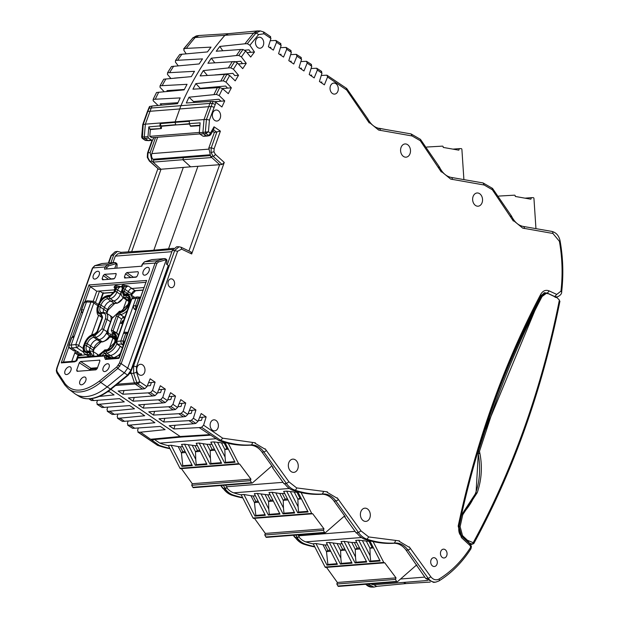 <?xml version="1.0" encoding="UTF-8"?>
<svg xmlns="http://www.w3.org/2000/svg" width="618" height="618" viewBox="0 0 618 618"><rect width="100%" height="100%" fill="white"/><g stroke="black" fill="none" stroke-linecap="round" stroke-linejoin="round"><path stroke-width="0.93" d="M559.329 301.576L559.375 300.054L557.266 297.922L548.637 293.813L546.312 293.365L542.071 296.524C523.863 331.341 507.88 368.05 494.13 406.667L479.475 451.364C482.565 465.447 481.824 479.213 477.25 492.662L462.758 514.755L460.116 526.667L462.527 535.628L467.455 540.271L473.187 542.697L473.187 543.886M546.312 293.365L545.2 293.45L540.951 296.609C520.325 336.802 504.303 373.519 492.878 406.76L478.255 451.464L479.475 451.364M559.375 300.054A769.564 574.585 -94.5 0 1 473.187 542.697L472.121 544.342L470.522 544.466M468.784 542.851L472.036 544.018M478.402 451.634L476.061 492.755L461.623 514.848L458.996 526.752L461.437 535.713L462.527 535.628M467.455 540.271L469.209 542.82M462.758 514.755L461.453 514.879M468.707 542.782L460.433 534.91M225.493 485.145L226.636 486.745A19.722 14.724 85.5 0 0 227.069 487.339L225.585 488.645A22.117 16.508 -94.5 0 1 225.361 488.336L222.634 488.197L220.719 485.524M283.013 482.334L226.636 486.745M298.054 534.894L298.687 535.783A19.722 14.724 85.5 0 0 299.12 536.378L297.629 537.675A22.117 16.508 -94.5 0 1 297.412 537.374L294.678 537.227L293.28 535.273M355.064 531.364L298.687 535.783M180.726 247.177L179.104 246.783L181.113 247.262L181.622 249.139L177.636 251.248L136.508 366.744L136.516 372.33L139.745 381.739L146.953 386.644L150.151 378.803L155.103 382.171L152.561 390.46L157.165 393.589L160.356 385.748L165.315 389.116L162.766 397.405L167.37 400.541L170.568 392.693L175.52 396.061L172.97 404.35L177.575 407.486L180.773 399.637L185.724 403.013L183.175 411.294L187.787 414.431L190.977 406.582L195.937 409.958L192.175 410.29L191.209 413.419L188.104 413.658M185.724 403.013L181.97 403.338L181.004 406.474L177.891 406.706M175.52 396.061L171.758 396.393L170.8 399.522L167.687 399.761M165.315 389.116L161.553 389.448L160.587 392.577L157.482 392.816M148.544 382.751L151.348 382.503L150.383 385.632L147.269 385.871M195.937 409.958L193.388 418.247L197.992 421.376L201.19 413.535L206.142 416.903L203.592 425.192L222.704 438.193L255.358 442.828L255.049 443.222L264.89 449.093L265.13 448.776L288.969 481.87L296.64 487.911L327.409 491.858L327.1 492.26L336.941 498.123L337.181 497.807L361.012 530.901L368.714 536.949L399.46 540.897L399.151 541.291L408.985 547.154L409.232 546.845L430.707 576.648C433.241 579.815 436.069 580.596 439.182 578.981C451.372 571.488 461.831 560.99 470.545 547.478L470.36 545.848L461.376 537.544L458.177 526.127C466.984 484.458 478.309 444.18 492.152 405.292C506.003 366.404 522.187 329.433 540.704 294.377C542.882 290.715 545.717 289.564 549.193 290.916L556.733 294.431L560.959 291.14C562.851 274.546 562.334 257.945 559.414 241.321L552.909 233.465L522.72 228.119L513.38 220.495L513.349 221.043L492.345 189.757L484.18 185.014L450.676 179.089L441.329 171.456L441.306 172.005L420.271 140.695L412.129 135.975L378.625 130.058L369.286 122.426L369.255 122.974L346.683 90.012L327.571 77.011L324.38 84.851L319.421 81.483L321.97 73.194L317.366 70.066L314.168 77.907L309.216 74.539L311.766 66.25L307.161 63.113L303.963 70.962L299.012 67.594L301.561 59.305L296.957 56.168L293.759 64.017L288.807 60.641L291.348 52.36L286.744 49.224L283.546 57.072L278.594 53.696L281.144 45.408L276.54 42.279L273.341 50.12L268.39 46.752L270.939 38.463L264.056 33.781L258.625 34.562L249.881 45.253L254.469 52.028L250.699 57.057L245.624 50.931L241.399 56.902L238.787 55.45L236.385 55.543L211.31 58.2L214.763 62.789M199.9 125.678L190.692 126.273L189.255 123.631L189.456 121.329L174.948 122.372L180.835 105.902A300.348 224.249 -94.5 0 1 224.535 35.705L228.39 33.666M206.142 416.903L202.38 417.235L201.422 420.364L198.308 420.603M320.379 82.132L321.885 82.047L321.53 82.92M310.166 75.187L311.681 75.102L311.325 75.975M299.962 68.235L301.476 68.158L301.12 69.023M289.757 61.29L291.263 61.213L290.916 62.078M279.552 54.345L281.059 54.268L280.703 55.133M269.34 47.401L270.854 47.316L270.499 48.189M244.813 50.189L249.031 49.834L250.707 52.306L246.999 52.584M235.558 61.723L240.711 61.282L242.48 63.631L246.25 63.345L241.399 56.902M214.925 74.932L232.901 73.357L234.77 75.581L238.533 75.288L233.426 69.201L230.761 67.833L228.351 67.934L203.307 70.606L207.362 75.442M225.632 86.033L227.586 88.119L231.348 87.818L226.01 82.109L223.291 80.834L195.86 83.623L200.224 88.297L225.632 86.033M218.926 99.259L220.958 101.205L224.72 100.896L219.166 95.574L216.385 94.4L188.992 97.211L193.534 101.561L218.926 99.259M183.361 77.327L174.384 78.123M167.076 90.622L167.764 91.356M184.357 89.456L166.968 90.622L167.663 91.364M160.379 103.847L161.723 105.13M177.969 102.696L160.263 103.855L161.607 105.145M149.757 129.177L161.36 128.567L150.352 129.579L148.814 126.868L159.931 125.925L160.124 123.631L161.074 125.933L175.891 124.681L174.948 122.372L160.124 123.631M161.36 128.567L161.561 126.265L161.074 125.933M160.873 128.235L159.931 125.925M425.779 578.541L428.15 578.239A11.981 8.946 85.5 0 0 435.953 582.063L433.697 582.419L425.779 578.541L406.134 550.213A21.306 15.906 85.5 0 0 392.693 543.353A133.519 99.691 -94.5 0 1 365.292 539.46A22.07 16.477 -94.5 0 1 356.91 533.017L356.292 533.087A22.117 16.508 -94.5 0 1 356.076 532.778L358.448 532.484L361.012 530.901M323.538 491.743L322.326 494.06L320.642 494.323A21.306 15.906 85.5 0 1 334.091 501.183L345.192 516.671L344.581 516.748L344.991 516.385M320.642 494.323A133.519 99.691 -94.5 0 1 293.21 490.422A22.07 16.477 -94.5 0 1 284.859 483.987L284.025 483.747L286.397 483.454L288.969 481.87M222.704 438.193L220.78 440.371A133.349 99.568 85.5 0 0 251.078 444.952L249.402 445.223A21.306 15.906 85.5 0 1 262.04 452.144L273.141 467.641L272.53 467.718L272.94 467.355M249.402 445.223A133.488 99.668 -94.5 0 1 219.058 440.626L199.189 427.602L201.561 427.293L203.592 425.192M146.953 386.644L144.813 388.676L142.519 389.031L118.146 391.009L122.874 394.222L124.009 390.53M122.897 322.828L122.14 322.503M195.86 83.623A300.41 224.295 85.5 0 0 192.947 89.185L219.769 87.547L222.557 88.698L228.289 93.658L231.348 87.818M203.307 70.606A300.41 224.295 85.5 0 0 200.155 75.921L226.953 74.26L229.695 75.504L235.219 80.873L238.533 75.288M211.31 58.2A300.41 224.295 85.5 0 0 207.934 63.26L234.709 61.561L237.389 62.905L242.704 68.66L246.25 63.345M228.312 33.673L198.981 35.504L195.164 37.528L256.122 32.97L260.371 30.939L257.536 30.923L253.82 32.939A300.734 224.543 85.5 0 0 244.944 43.793L219.83 46.443A300.41 224.295 85.5 0 0 216.246 51.224L240.649 49.51L242.998 49.494L245.624 50.931M406.134 550.213L407.895 549.989A21.437 16.006 85.5 0 0 394.377 543.091L392.693 543.353M416.617 565.764L417.026 565.408M344.581 516.748L356.076 532.778M272.53 467.718L284.025 483.747M201.561 427.293L220.78 440.371L219.058 440.626M337.922 91.155A5.531 4.125 -94.5 0 1 334.523 94.114A5.531 4.125 -94.5 0 1 330.058 88.922A5.531 4.125 -94.5 0 1 333.658 83.098A5.531 4.125 -94.5 0 1 337.513 85.554A5.531 4.125 -94.5 0 1 337.922 91.155M263.361 45.276A5.531 4.125 -94.5 0 1 259.954 48.235A5.531 4.125 -94.5 0 1 255.489 43.044A5.531 4.125 -94.5 0 1 259.096 37.219A5.531 4.125 -94.5 0 1 262.951 39.676A5.531 4.125 -94.5 0 1 263.361 45.276M220.24 118.084A5.531 4.125 -94.5 0 1 216.841 121.051A5.531 4.125 -94.5 0 1 212.368 115.852A5.531 4.125 -94.5 0 1 215.976 110.027A5.531 4.125 -94.5 0 1 219.83 112.484A5.531 4.125 -94.5 0 1 220.24 118.084M174.307 285.3A4.426 3.299 -94.5 0 1 171.588 287.671A4.426 3.299 -94.5 0 1 168.011 283.515A4.426 3.299 -94.5 0 1 170.9 278.857A4.426 3.299 -94.5 0 1 173.982 280.819A4.426 3.299 -94.5 0 1 174.307 285.3M144.62 372.345A5.531 4.125 -94.5 0 1 141.213 375.311A5.531 4.125 -94.5 0 1 136.748 370.12A5.531 4.125 -94.5 0 1 140.356 364.288A5.531 4.125 -94.5 0 1 144.21 366.752A5.531 4.125 -94.5 0 1 144.62 372.345M218.015 427.903A5.531 4.125 -94.5 0 1 214.608 430.862A5.531 4.125 -94.5 0 1 210.143 425.671A5.531 4.125 -94.5 0 1 213.751 419.846A5.531 4.125 -94.5 0 1 217.606 422.303A5.531 4.125 -94.5 0 1 218.015 427.903M224.72 100.896L221.916 106.968L215.999 102.426L209.44 120.039L208.436 131.75L205.346 132.136L206.435 119.444L209.44 120.039M152.059 140.317L147.532 153.032L148.042 152.762L147.756 157.389L149.88 161.236A2.209 1.151 132.2 0 1 149.355 161.059L158.888 169.417L190.63 166.821L182.804 159.714L211.765 157.536L210.645 156.516L208.807 148.042L214.361 132.437L220.402 131.14L214.145 148.722L211.256 147.81L211.016 152.43L213.094 156.284A2.209 1.151 -47.8 0 0 215.365 154.369L224.264 162.449L191.68 253.967L181.622 249.139M446.76 555.613A4.426 3.299 -94.5 0 1 444.041 557.984A4.426 3.299 -94.5 0 1 440.464 553.828A4.426 3.299 -94.5 0 1 443.353 549.17A4.426 3.299 -94.5 0 1 446.435 551.132A4.426 3.299 -94.5 0 1 446.76 555.613M437.011 564.141A4.426 3.299 -94.5 0 1 434.292 566.513A4.426 3.299 -94.5 0 1 430.715 562.357A4.426 3.299 -94.5 0 1 433.597 557.699A4.426 3.299 -94.5 0 1 436.687 559.669A4.426 3.299 -94.5 0 1 437.011 564.141M369.858 517.853A6.636 4.952 -94.5 0 1 365.771 521.407A6.636 4.952 -94.5 0 1 360.418 515.173A6.636 4.952 -94.5 0 1 364.736 508.181A6.636 4.952 -94.5 0 1 369.363 511.132A6.636 4.952 -94.5 0 1 369.858 517.853M482.094 202.658A6.636 4.952 -94.5 0 1 478.008 206.211A6.636 4.952 -94.5 0 1 472.654 199.977A6.636 4.952 -94.5 0 1 476.972 192.986A6.636 4.952 -94.5 0 1 481.6 195.937A6.636 4.952 -94.5 0 1 482.094 202.658M297.806 468.815A6.636 4.952 -94.5 0 1 293.728 472.376A6.636 4.952 -94.5 0 1 288.367 466.142A6.636 4.952 -94.5 0 1 292.693 459.151A6.636 4.952 -94.5 0 1 297.312 462.102A6.636 4.952 -94.5 0 1 297.806 468.815M410.043 153.619A6.636 4.952 -94.5 0 1 405.964 157.181A6.636 4.952 -94.5 0 1 400.603 150.946A6.636 4.952 -94.5 0 1 404.929 143.955A6.636 4.952 -94.5 0 1 409.549 146.906A6.636 4.952 -94.5 0 1 410.043 153.619M151.348 382.503L155.103 382.171M181.955 436.988L180.178 436.501L110.869 389.332M122.874 394.222L148.158 392.87L152.723 395.983L128.351 397.953L133.079 401.167L158.362 399.823L162.928 402.928L138.563 404.898L143.283 408.119L168.575 406.768L173.14 409.873L148.768 411.843L153.496 415.064L178.78 413.712L183.345 416.818L158.973 418.795L163.7 422.009L188.984 420.657L193.55 423.763L169.185 425.74L173.905 428.954L199.189 427.602M130.8 371.92L134.485 382.998L135.288 384.11L142.519 389.031M122.696 310.707L126.52 299.962M108.953 349.286L112.924 338.139M220.958 101.205L214.701 101.723M194.577 102.464L193.534 101.561M158.1 105.469L153.171 100.742L153.171 99.351L180.193 97.899A300.41 224.295 -94.5 0 0 177.52 103.677L152.128 106.018A300.734 224.543 85.5 0 0 151.248 108.011L209.904 103.415L204.025 119.56L206.435 119.444L212.298 103.33L209.904 103.415A300.734 224.543 85.5 0 1 210.792 101.422L186.319 102.99A300.41 224.295 -94.5 0 1 188.992 97.211M217.397 87.578A300.734 224.543 85.5 0 0 213.975 94.523M224.597 74.284A300.734 224.543 85.5 0 0 220.881 80.943M232.353 61.584A300.734 224.543 85.5 0 0 228.351 67.934M240.649 49.51A300.734 224.543 85.5 0 0 236.385 55.543M200.587 88.683L200.224 88.297M222.341 88.521L227.579 88.111L222.364 88.536M209.85 155.636L153.859 160L153.04 159.251A4.419 3.299 -94.5 0 1 151.812 153.604L157.636 137.25M131.657 251.68L160.997 169.293L153.102 162.132L182.804 159.714L183.438 157.922M190.63 166.821L219.653 164.697L211.765 157.536M224.264 162.449L222.101 164.465L219.653 164.697L188.923 251.008M150.213 251.24L150.468 250.514L173.496 248.328M270.831 47.37L269.433 47.462M281.036 54.314L279.645 54.407M291.248 61.259L289.85 61.352M301.453 68.204L300.054 68.304M311.657 75.157L310.259 75.249M276.54 42.279L275.898 40.464L270.244 40.718M286.744 49.224L286.103 47.416L280.448 47.663M296.957 56.168L296.316 54.361L290.661 54.616M307.161 63.113L306.52 61.306L300.866 61.561M317.366 70.066L316.725 68.25L311.07 68.505M327.571 77.011L326.937 75.195L321.283 75.45M210.066 135.164L210.437 133.109L208.845 135.512L205.918 133.519L205.346 132.136L202.928 132.414L204.025 119.56L145.369 124.156L144.264 137.003L144.836 138.386L148.536 138.077L151.603 140.162L152.739 139.954L154.083 137.528M161.561 126.265L189.255 123.724M176.246 124.921L189.255 124.079M242.48 63.631L238.355 63.948M222.766 50.769L219.83 46.443M254.469 52.028L250.707 52.306M321.87 82.101L320.472 82.194M334.091 501.183L335.844 500.959L358.448 532.484A21.931 16.377 85.5 0 0 366.999 539.197A133.388 99.591 85.5 0 0 394.377 543.091L395.59 540.781M175.041 425.261L173.905 428.954M202.38 417.235L199.575 417.482M197.992 421.376L195.852 423.407L193.55 423.763M188.984 420.657L191.356 420.34L193.388 418.247M164.836 418.316L163.7 422.009M192.175 410.29L189.371 410.53M187.787 414.431L185.647 416.462L183.345 416.818M178.78 413.712L181.144 413.396L183.175 411.294M154.631 411.372L153.496 415.064M181.97 403.338L179.166 403.585M177.575 407.486L175.435 409.51L173.14 409.873M168.575 406.768L170.939 406.451L172.97 404.35M144.419 404.427L143.283 408.119M171.758 396.393L168.961 396.64M167.37 400.541L165.23 402.565L162.928 402.928M158.362 399.823L160.734 399.506L162.766 397.405M134.214 397.482L133.079 401.167M161.553 389.448L158.749 389.695M157.165 393.589L155.025 395.62L152.723 395.983M148.158 392.87L150.522 392.561L152.561 390.46M144.813 388.676L137.659 383.809A2.209 1.259 -55.8 0 0 139.745 381.739L136.864 382.689L133.627 373.28L129.772 373.566M177.636 251.248L172.399 250.29L176.733 246.736L179.096 246.783L174.747 250.336L133.619 365.833L133.627 373.28L136.516 372.33M190.908 252.067L191.68 253.967M207.215 136.053L209.456 135.643L210.63 134.794L213.82 129.185L214.029 126.798L220.402 131.14M207.756 135.69L206.613 135.914L207.756 135.69L206.613 135.914L203.492 133.797L205.918 133.519L208.436 131.75L210.437 133.109L214.029 126.798M210.792 101.422L213.164 101.383L215.999 102.426M249.881 45.253L247.339 43.716L244.944 43.793M260.371 30.939L263.832 32.066L270.661 36.709M270.19 36.578L270.939 38.463M280.866 43.662L275.898 40.464M280.394 43.53L281.144 45.408M291.07 50.606L286.103 47.416M290.607 50.475L291.348 52.36M301.283 57.551L296.316 54.361M300.811 57.42L301.561 59.305M311.487 64.496L306.52 61.306M311.016 64.365L311.766 66.25M321.692 71.449L316.725 68.25M321.229 71.317L321.97 73.194M379.012 128.366A2.209 1.445 99.9 0 1 379.174 128.374C374.585 127.517 370.792 124.342 367.803 118.865L346.721 88.49L326.937 75.195M346.157 88.281L346.683 90.012M167.262 264.713L172.399 250.29M135.775 310.066L134.052 308.892L133.249 305.918L123.492 333.318L120.703 341.159L121.507 344.133L123.229 345.308M214.361 132.437L212.638 131.255M199.297 132.669L199.869 134.052L203.492 133.797L202.928 132.414L199.297 132.669L200.139 122.851L189.255 123.631M412.129 135.975L411.032 133.913L379.174 128.374A2.209 1.445 99.9 0 1 380.263 130.444M451.063 177.397A2.209 1.445 99.9 0 1 451.225 177.412C446.335 176.47 442.388 172.994 439.398 166.976L420.456 139.344L411.024 133.913M438.857 166.79L438.88 167.833M484.18 185.014L483.083 182.943L451.225 177.412A2.209 1.445 99.9 0 1 452.314 179.475M523.114 226.427A2.209 1.445 99.9 0 1 523.276 226.443C518.378 225.5 514.439 222.024 511.449 216.006L492.531 188.397L483.075 182.943M510.908 215.821L510.931 216.864M115.589 385.477L137.659 383.809L136.864 382.689L117.157 384.203M209.456 135.643L204.064 135.929M127.988 332.445L126.744 332.299L127.988 332.445L126.744 332.299L125.794 333.38L123.492 333.318L124.944 332.136L128.227 332.515M122.395 347.648L117.513 344.326L116.709 341.352L123.113 340.904L123.082 342.588L123.917 343.878M140.773 297.273L137.235 296.918L136.037 298.077L133.249 305.918L135.666 305.663L135.628 307.347L136.47 308.645M140.541 297.204L139.289 297.057L140.541 297.204L139.289 297.057L138.347 298.139L131.835 298.88L133.032 297.714M427.571 580.503L403.531 582.411L406.057 583.577L376.632 586.358L373.759 584.713L403.531 582.411M560.959 291.14L561.206 291.681M555.103 297.343L557.266 296.926L554.864 296.617L547.324 293.102L549.193 290.916M554.624 296.663L556.733 294.431M546.235 293.372L547.324 293.102L544.381 292.747M540.68 295.813L540.704 294.377M544.566 292.708L541.19 295.52C504.064 365.972 476.625 443.029 458.88 526.698L458.88 526.698C458.394 531.287 459.244 534.4 461.407 536.038L470.391 544.334L470.939 548.792L471.457 546.497L470.391 544.334M458.386 526.922L458.177 526.127M460.881 535.86L461.376 537.544M469.865 544.157L470.36 545.848M470.429 549.07L470.545 547.478M199.869 134.052L202.936 136.138M543.979 292.862L546.103 293.318M124.558 341.36L123.113 340.904L125.794 333.38L127.238 333.836L124.535 342.202L123.082 342.588M139.289 297.057L140.255 298.054L139.784 298.594L138.347 298.139L135.666 305.663L137.111 306.119L137.08 306.961L135.628 307.347M98.332 304.504L93.596 301.283A2.209 1.259 124.2 0 1 93.812 302.998A2.209 0.757 -160.4 0 0 90.923 302.086L93.125 301.151A2.209 1.259 124.2 0 1 93.596 301.283L87.663 300.796L86.474 301.963L83.685 309.796L81.622 309.896L81.553 311.58L82.588 312.863M85.214 301.29L84.349 302.936L84.295 302.372L86.474 301.963L90.923 302.086L75.805 344.558L71.132 345.037L71.935 348.011L81.491 354.516L81.53 355.126L81.684 354.678M72.669 336.532L71.75 337.613L72.399 336.686M83.685 309.796L71.132 345.037L69.069 345.138L69 346.822L69.873 348.112A1.105 0.633 124.2 0 1 69.641 348.05L69.641 348.05A1.105 0.633 124.2 0 1 69.455 347.733M82.078 311.951L82.186 312.808L81.313 311.534L81.367 310.035L84.048 302.511L84.952 301.445M73.403 350.514A1.105 0.633 -55.8 0 0 73.55 350.707L73.55 350.707A1.105 0.633 -55.8 0 0 73.781 350.777L75.033 350.924M108.783 262.998L111.534 255.288L115.095 251.796L111.024 255.558L113.735 254.886L117.343 251.387L120.981 252.337L120.541 253.565M149.093 140.278L152.739 139.954M146.064 140.61L142.271 138.362L145.114 140.294L148.397 140.657L144.836 138.386L142.704 138.463L142.132 137.08L147.972 136.686L148.536 138.077M83.809 352.43L76.609 347.532L75.805 344.558A2.209 0.757 -160.4 0 1 78.695 345.462A2.209 1.259 124.2 0 1 76.609 347.532L69.873 348.112L73.781 350.777L76.084 350.839M150.352 129.579L149.772 136.339L151.781 137.706L199.738 133.952M147.972 136.686L148.814 126.868M153.859 160L153.102 162.132L151.982 161.113L150.143 152.638L155.566 137.412M81.491 354.516L81.53 355.126L78.339 355.736M213.928 107.416A2.209 0.757 19.6 0 0 211.039 106.505L147.826 111.449L149.085 108.274L151.248 108.011L145.369 124.156L142.735 124.597L141.661 137.088L142.271 138.362M142.441 136.918L143.221 124.396L147.826 111.449A2.209 0.757 -160.4 0 0 147.323 111.727L142.735 124.597M145.114 140.294L147.949 140.51M138.293 428.104L137.598 430.36L138.347 432.237L137.876 432.106L157.567 445.323L159.228 445.315L140.533 432.198L138.347 432.237L157.567 445.323A133.349 99.568 85.5 0 0 170.004 448.707M128.088 421.159L127.393 423.415L128.142 425.292L127.671 425.161L132.638 428.359L160.386 426.428L165.106 429.641L140.533 432.198M117.876 414.207L117.188 416.462L117.93 418.347L117.466 418.216L122.434 421.406L150.174 419.483L154.902 422.697L128.142 425.292L132.638 428.359M107.671 407.262L106.976 409.518L107.725 411.403L107.254 411.271L112.221 414.462L139.969 412.538L144.697 415.752L117.93 418.347L122.434 421.406M97.466 400.317L96.771 402.573L97.52 404.458L97.049 404.319L102.016 407.517L129.765 405.586L134.485 408.807L107.725 411.403L112.221 414.462M157.86 168.784L128.266 251.889M164.141 91.68L160.016 87.277L160.07 85.786L187.061 84.318A300.41 224.295 85.5 0 0 184.149 89.873L156.547 92.499L153.171 99.351A300.557 224.404 -94.5 0 1 156.547 92.499M170.846 78.44L167.439 74.369L167.548 72.785L194.508 71.302A300.41 224.295 85.5 0 0 191.356 76.617L163.739 79.212L160.07 85.786A300.557 224.404 -94.5 0 1 163.739 79.212M178.193 65.778L175.404 62.07L175.574 60.402L202.511 58.888A300.41 224.295 85.5 0 0 199.135 63.948L171.495 66.512L167.548 72.785A300.557 224.404 -94.5 0 1 171.495 66.512M183.639 48.922L184.125 48.66L183.894 50.421L186.142 53.743M367.895 584.103L373.975 587.1L377.173 586.312M183.631 48.915L192.909 37.922A300.557 224.404 -94.5 0 0 184.125 48.66L186.281 48.389A300.734 224.543 85.5 0 1 195.164 37.528L192.909 37.922L196.2 35.96L198.44 35.574M112.978 262.665L115.303 256.13L117.953 253.766L172.746 249.479M110.908 262.828L113.735 254.886M186.281 48.389L211.032 47.13A300.41 224.295 85.5 0 0 207.447 51.92L179.784 54.446L175.574 60.402A300.557 224.404 -94.5 0 1 179.784 54.446M181.993 54.106A300.734 224.543 85.5 0 0 177.721 60.131M173.689 66.172A300.734 224.543 85.5 0 0 169.695 72.53M165.933 78.88A300.734 224.543 85.5 0 0 162.217 85.539M158.733 92.175A300.734 224.543 85.5 0 0 155.319 99.119M152.128 106.018L149.432 106.62L147.323 111.727M86.157 354.686L78.332 355.767M89.023 398.865L91.333 400.433L94.06 400.572L119.552 398.641L124.28 401.862L97.52 404.458L102.016 407.517M91.279 398.68L94.06 400.572M99.707 404.411L104.272 407.517M109.911 411.356L114.477 414.469M120.116 418.309L124.681 421.414M130.321 425.254L134.894 428.359M149.355 161.059L147.277 157.327L147.532 153.032M107.532 391.835L109.347 391.696L114.075 394.91L99.251 396.455M181.916 436.988L152.654 439.73L150.877 439.236L180.178 436.501L209.541 434.647M153.488 439.653L152.607 440.418M370.893 583.871A9.772 7.3 85.5 0 0 373.759 584.713M150.468 250.514L120.981 252.337M111.557 337.165L109.185 337.243M223.206 485.331L225.361 488.336M169.811 448.336A133.488 99.668 -94.5 0 1 159.228 445.315M295.767 535.08L297.412 537.374M242.611 497.552A133.519 99.691 -94.5 0 1 233.38 495.103A22.07 16.477 -94.5 0 1 225.029 488.668L225.585 488.645M314.655 546.59A133.519 99.691 -94.5 0 1 305.462 544.149A22.07 16.477 -94.5 0 1 297.08 537.706L297.629 537.675M168.459 445.678A131.147 97.914 -94.5 0 1 159.792 443.121L154.546 439.552M241.259 494.918A131.178 97.938 -94.5 0 1 233.72 492.832A19.722 14.724 -94.5 0 1 226.698 487.664M313.311 543.948A131.178 97.938 -94.5 0 1 305.802 541.878A19.722 14.724 -94.5 0 1 298.749 536.702M220.943 101.19L214.616 101.684M327.447 544.829L325.122 545.006A131.178 97.938 -94.5 0 1 322.99 544.736L315.968 543.531L313.21 543.747L325.091 567.03A0.888 0.657 85.5 0 0 325.701 567.44L384.365 562.843A0.888 0.657 85.5 0 0 384.674 562.704L396.022 577.869L395.474 579.406L396.601 581.43L337.946 586.026L336.818 584.002L395.474 579.406M369.85 540.812L380.14 560.974L369.734 561.785L358.71 540.186L355.698 540.418L366.729 562.025L355.072 562.936L344.041 541.329L341.036 541.569L352.067 563.176L340.402 564.087L329.379 542.48L326.366 542.712L337.397 564.319L326.999 565.138L315.968 543.531M329.379 542.48L339.792 543.863L342.542 549.247L344.859 549.062M342.109 543.678L339.792 543.863M344.041 541.329L351.773 542.48L356.779 542.534M358.71 540.186L370.19 541.484M255.396 495.798L253.079 495.976A131.178 97.938 -94.5 0 1 250.939 495.706L243.917 494.5L241.159 494.717L253.04 517.992A0.888 0.657 85.5 0 0 253.658 518.402L312.314 513.813A0.888 0.657 85.5 0 0 312.631 513.674L323.971 528.838L323.423 530.375L324.558 532.399L265.894 536.996L264.767 534.972L323.423 530.375M297.799 491.781L308.088 511.943L297.691 512.755L286.659 491.148L283.654 491.387L294.678 512.994L283.021 513.906L271.99 492.299L268.984 492.531L280.016 514.137L268.359 515.049L257.327 493.45L254.322 493.682L265.346 515.288L254.948 516.1L243.917 494.5M257.327 493.45L267.741 494.825L270.491 500.209L272.808 500.032M270.066 494.647L267.741 494.825M271.99 492.299L279.722 493.45L284.728 493.496M286.659 491.148L298.139 492.446M216.23 438.703L159.792 443.121M182.642 446.644L180.317 446.829A131.147 97.914 -94.5 0 1 178.169 446.536L171.109 445.254L168.351 445.47L180 468.282A0.888 0.657 85.5 0 0 180.611 468.691L239.266 464.095A0.888 0.657 -94.5 0 1 238.656 463.693L228.274 443.345M224.975 442.511L235.041 462.225L224.643 463.044L213.851 441.901L210.838 442.14L221.63 463.276L209.973 464.195L199.181 443.052L196.176 443.291L206.968 464.427L195.311 465.339L184.519 444.203L181.514 444.435L192.306 465.578L181.901 466.389L171.109 445.254M184.519 444.203L194.979 445.678L197.443 450.499L199.769 450.321M197.304 445.501L194.979 445.678M199.181 443.052L206.953 444.28L211.974 444.35M213.851 441.901L225.377 443.299M213.272 131.696L212.345 131.765M199.32 132.461L149.772 136.339M498.842 196.068L514.531 195.172A0.888 0.657 -94.5 0 1 515.25 196.014L515.281 196.454L530.862 199.197L531.41 197.66L524.976 198.162M535.953 228.645L533.952 198.509A0.888 0.657 -94.5 0 0 533.257 197.66L531.41 197.66M426.791 147.038L442.48 146.134A0.888 0.657 -94.5 0 1 443.199 146.984L443.23 147.424L458.811 150.166L459.359 148.629L452.924 149.131M463.902 179.614L461.901 149.479A0.888 0.657 -94.5 0 0 461.213 148.629L459.359 148.629M379.398 128.312L378.741 128.783L379.398 128.312L386.374 129.626M325.091 567.03L383.755 562.434L373.125 541.615M383.755 562.434A0.888 0.657 85.5 0 0 384.365 562.843M416.671 564.906L397.513 581.669A0.888 0.657 -94.5 0 1 396.601 581.43M326.513 567.37L337.366 582.465L396.022 577.869M337.366 582.465L336.818 584.002M337.946 586.026A0.888 0.657 85.5 0 0 338.54 586.405L397.196 581.808M351.75 562.558L341.321 563.377L340.402 564.087M333.21 543.183L340.842 558.124L341.321 563.377M369.734 561.785L370.653 561.082L379.823 560.364M362.542 540.889L370.167 555.821L370.653 561.082M355.072 562.936L355.991 562.233L366.42 561.414M347.88 542.04L355.504 556.972L355.991 562.233M326.999 565.138L327.872 564.435L326.489 551.604L322.99 544.736M337.088 563.709L327.872 564.435M330.738 551.271L326.489 551.604L327.872 550.391L330.197 550.213M327.872 550.391L325.122 545.006M355.504 556.972L355.28 549.348L357.204 548.096L354.454 542.712M357.204 548.096L359.529 547.911M351.773 542.48L355.28 549.348L360.07 548.969M372.932 546.868L369.943 548.197L373.473 547.919M371.866 546.945L369.124 541.561M345.4 550.12L340.611 550.499L340.842 558.124M342.542 549.247L340.611 550.499L337.111 543.631M370.167 555.821L369.943 548.197L366.443 541.337M253.04 517.992L311.704 513.404L301.074 492.577M311.704 513.404A0.888 0.657 85.5 0 0 312.314 513.813M344.62 515.875L325.462 532.639A0.888 0.657 -94.5 0 1 324.558 532.399M254.461 518.34L265.315 533.427L323.971 528.838M265.315 533.427L264.767 534.972M265.894 536.996A0.888 0.657 85.5 0 0 266.489 537.366L325.145 532.778M279.707 513.527L269.278 514.346L268.359 515.049M261.167 494.153L268.791 509.085L269.278 514.346M297.691 512.755L298.602 512.052L307.779 511.333M290.499 491.858L298.123 506.791L298.602 512.052M283.021 513.906L283.94 513.195L294.369 512.384M275.829 493.002L283.453 507.942L283.94 513.195M254.948 516.1L255.821 515.397L254.446 502.565L250.939 495.706M265.037 514.678L255.821 515.397M258.687 502.233L254.446 502.565L255.821 501.36L258.146 501.175M255.821 501.36L253.079 495.976M283.453 507.942L283.229 500.317L285.153 499.066L282.403 493.682M285.153 499.066L287.478 498.88M279.722 493.45L283.229 500.317L288.019 499.939M300.889 497.83L297.891 499.166L301.429 498.888M299.823 497.915L297.073 492.531M273.349 501.09L268.56 501.461L268.791 509.085M270.491 500.209L268.56 501.461L265.06 494.601M298.123 506.791L297.891 499.166L294.392 492.299M181.414 468.629L192.268 483.716L191.719 485.261L250.383 480.665L250.931 479.128L239.583 463.964A0.888 0.657 -94.5 0 1 239.266 464.095M250.383 480.665L251.511 482.689A0.888 0.657 85.5 0 0 252.414 482.928L271.889 465.887M251.511 482.689L192.847 487.285A0.888 0.657 85.5 0 0 193.442 487.656L252.105 483.067M192.268 483.716L250.931 479.128M192.847 487.285L191.719 485.261M206.659 463.817L196.23 464.636L195.311 465.339M188.374 444.945L195.744 459.375L196.23 464.636M224.643 463.044L225.562 462.334L234.732 461.615M217.706 442.65L225.076 457.081L225.562 462.334M209.973 464.195L210.892 463.485L221.321 462.666M203.044 443.801L210.406 458.232L210.892 463.485M181.901 466.389L182.773 465.686L181.398 452.855L178.169 446.536M191.989 464.968L182.773 465.686M185.639 452.523L181.398 452.855L182.781 451.65L185.099 451.464M182.781 451.65L180.317 446.829M210.406 458.232L210.182 450.599L212.105 449.356L209.649 444.535M212.105 449.356L214.431 449.17M206.953 444.28L210.182 450.599L214.971 450.228M227.841 448.12L224.844 449.456L228.382 449.178M226.775 448.204L224.311 443.384M200.309 451.379L195.52 451.75L195.744 459.375M197.443 450.499L195.52 451.75L192.291 445.431M225.076 457.081L224.844 449.456L221.623 443.129M107.795 333.303L106.273 333.419L108.776 335.033M109.564 335.543L109.556 336.169M111.008 320.109A8.405 4.797 124.2 0 1 110.56 321.754L107.115 319.498A8.235 4.697 124.2 0 0 106.188 313.056L109.618 315.18A8.405 4.797 124.2 0 1 109.811 315.311A8.405 4.797 124.2 0 1 111.008 320.109L111.17 320.093M122.457 324.064L121.36 323.222L121.769 322.666L121.113 323.461L120.17 322.789M116.609 332.785L117.567 333.874M123.685 316.918L121.522 318.996L118.131 316.578L119.035 315.157L120.294 314.508L123.832 316.91L120.556 314.492A1.329 0.989 -94.5 0 1 120.101 312.723L119.838 312.747A1.329 0.989 85.5 0 0 120.294 314.508L120.556 314.492A10.444 5.964 124.2 0 0 127.293 310.491M111.317 330.275L116.385 316.061L118.131 316.578L113.071 330.8L111.317 330.275L112.553 333.218L113.836 332.639L113.071 330.8L116.57 332.901L121.522 318.996M97.714 355.891A7.053 4.025 -55.8 0 0 96.617 353.728A7.053 4.025 -55.8 0 0 96.454 353.62L93.032 351.495L90.916 351.016A1.329 0.989 85.5 0 0 90.12 351.727L87.609 351.92C84.519 351.719 83.577 349.464 84.782 345.145L85.477 343.191C87.37 338.819 90.019 336.277 93.434 335.566L95.048 335.443L101.808 328.969A1.329 0.456 19.6 0 1 103.554 329.487L106.999 331.75A8.405 4.797 124.2 0 1 106.273 333.419A8.405 4.797 124.2 0 1 98.78 339.622L97.165 339.753L100.556 341.87A6.806 3.886 -55.8 0 0 93.897 348.251L90.676 345.972A6.636 3.785 124.2 0 1 97.165 339.753L93.89 337.328A1.329 0.989 -94.5 0 1 93.434 335.566M106.999 331.75L110.56 321.754M98.386 355.837L104.96 349.919A1.329 0.989 -94.5 0 0 104.164 350.622L99.274 354.608L98.27 356.431M98.919 355.983L99.274 354.608M102.518 317.806L97.459 332.02L97.466 331.356L95.991 333.627L94.006 334.67A1.329 0.989 -94.5 0 1 94.801 333.959L97.119 331.526L102.179 317.312L102.318 316.107L101.746 315.96L101.298 314.199L102.526 317.142M92.097 356.918L92.368 355.149L90.12 351.727M92.368 355.149L93.967 356.37M116.207 273.859L115.674 273.45L116.138 274.554L115.018 277.683L113.72 278.927L102.58 279.799L102.117 278.695L103.229 275.566L104.527 274.322L116.053 273.565M130.823 277.59L125.524 273.82L126.821 272.577L137.968 271.704L138.424 272.808L137.312 275.937L136.014 277.181L124.597 278.007M125.524 273.82L124.403 276.949L126.087 277.961M102.148 263.531A1.329 0.989 85.5 0 0 101.831 263.554L101.591 263.631M106.451 268.969L106.976 267.486L108.505 265.894L115.813 263.755L115.651 262.704L114.863 262.519A1.329 0.989 85.5 0 0 114.709 262.55L107.393 264.689L94.871 265.67L101.831 263.554L114.709 262.55L116.284 264.033L114.763 268.32M152.005 259.63A1.329 0.989 85.5 0 0 151.696 259.653L151.456 259.722M165.686 259.027L166.142 260.132L165.508 258.803L164.72 258.618A1.329 0.989 85.5 0 0 164.566 258.641L157.258 260.781L144.736 261.762L151.696 259.653L164.566 258.641L165.67 259.846L158.362 261.986L156.833 263.577A1.329 0.456 -160.4 0 0 155.087 263.052L157.258 260.781L158.362 261.986M116.385 316.061L117.853 313.789L119.838 312.747M142.92 290.012L135.056 290.622A3.492 1.993 -55.8 0 0 131.642 293.898L124.975 289.355A1.329 0.456 -160.4 0 0 123.221 288.838L124.303 286.814L123.855 285.045L128.382 286.088L124.303 286.814L121.344 286.636L122.457 285.153L122.912 286.922L121.792 291.063L123.731 295.69L126.234 295.497C129.324 295.698 130.267 297.953 129.069 302.272L128.366 304.226C126.481 308.598 123.832 311.14 120.41 311.851L118.803 311.974L112.043 318.448A1.329 0.456 -160.4 0 0 111.696 318.618L108.135 328.614A1.329 0.456 19.6 0 1 108.482 328.444L112.043 318.448M99.923 356.3L100.193 355.134L103.87 351.503L104.326 353.264L107.617 355.69A3.314 1.893 124.2 0 1 107.748 355.674L111.14 357.791L110.599 357.922M124.867 278.054L124.403 276.949M115.651 262.704L116.91 263.592M115.821 262.928L117.165 264.713L116.802 268.158M165.987 259.096L166.775 259.684M167.022 260.804L166.358 264.017L168.266 265.485L130.939 370.329L127.586 375.095L110.444 389.062L107.138 386.907L124.342 372.893L127.694 368.119L166.142 260.132L167.022 260.804L166.412 259.583M111.047 389.185C98.834 398.772 88.219 401.182 79.204 396.424A44.056 25.145 124.2 0 0 110.444 389.062A1.329 0.502 -129.2 0 0 111.047 389.185L128.189 375.219A1.329 0.502 -129.2 0 1 127.586 375.095L117.837 368.452L121.19 363.685L130.939 370.329L130.923 370.985M105.384 359.421L104.465 357.212L104.906 355.976A1.329 0.989 -94.5 0 1 106.188 355.389L106.651 356.493A1.329 0.456 -160.4 0 0 104.906 355.976L77.752 358.1A1.329 0.456 -160.4 0 0 77.404 358.27L78.548 357.389A1.329 0.989 85.5 0 0 77.752 358.1L76.199 361.043L74.716 361.824L61.236 362.882L88.977 284.96L146.613 280.448L119.274 357.853L118.865 358.37L105.384 359.421L106.675 358.842L106.211 357.737L107.648 358.602M121.151 292.237L117.636 289.935A3.492 1.993 124.2 0 1 121.051 286.659L116.972 287.385L116.524 285.624L121.051 286.659L122.488 287.718M121.29 291.696A3.314 1.893 124.2 0 0 121.089 292.19L120.309 294.369L116.864 292.105L117.636 289.935A1.329 0.456 -160.4 0 0 115.89 289.409L116.972 287.385L114.013 287.216L115.126 285.732L116.524 285.624M101.298 314.199L101.035 314.214C97.574 313.99 96.516 311.457 97.868 306.621L98.563 304.659C100.68 299.761 103.654 296.91 107.486 296.115L109.826 295.929L114.539 291.418L115.574 287.494L115.126 285.732M90.869 354.948L90.097 354.377L89.788 352.6L87.3 352.793C83.839 352.569 82.781 350.035 84.125 345.199L84.828 343.237C86.945 338.34 89.919 335.489 93.743 334.693L94.006 334.67M106.976 267.486A1.329 0.456 -160.4 0 0 105.23 266.961L92.762 267.934L57.111 368.042L56.732 370.082L57.15 371.65A1.329 1.058 146.7 0 0 56.941 372.986L56.308 370.707L56.763 368.212L92.406 268.104L94.747 265.694A1.329 0.896 73.1 0 1 94.871 265.67L92.762 267.934A1.329 0.456 -160.4 0 0 92.406 268.104M57.15 371.65L65.014 383.616C72.87 393.133 84.419 392.229 99.676 380.904A1.329 0.502 50.8 0 0 100.749 382.38A43.901 25.06 124.2 0 1 68.613 389.031L74.763 393.612A44.226 25.245 124.2 0 0 75.775 394.299A44.226 25.245 124.2 0 0 107.138 386.907L100.749 382.38L117.837 368.452L116.763 366.976L119.444 363.168A1.329 0.456 19.6 0 1 121.19 363.685L156.833 263.577M104.465 357.212L106.211 357.737L106.651 356.493L109.857 358.425M77.312 359.336L77.296 360L77.312 359.336M74.716 361.824A1.329 0.989 -94.5 0 1 75.512 361.113L77.404 358.27M61.236 362.882L63.399 362.233M88.977 284.96L90.305 286.659L85.083 301.337M146.613 280.448L118.772 357.822M104.689 371.565A4.426 2.526 124.2 0 1 103.646 371.341A4.426 2.526 124.2 0 1 103.994 366.227A4.426 2.526 124.2 0 1 108.621 364.033A4.426 2.526 124.2 0 1 108.629 368.305A4.426 2.526 124.2 0 1 104.689 371.565M81.437 384.805A4.426 2.526 124.2 0 1 80.394 384.581A4.426 2.526 124.2 0 1 80.749 379.467A4.426 2.526 124.2 0 1 85.369 377.266A4.426 2.526 124.2 0 1 85.377 381.545A4.426 2.526 124.2 0 1 81.437 384.805M66.559 374.554A4.426 2.526 124.2 0 1 65.516 374.323A4.426 2.526 124.2 0 1 65.863 369.216A4.426 2.526 124.2 0 1 70.491 367.015A4.426 2.526 124.2 0 1 70.498 371.294A4.426 2.526 124.2 0 1 66.559 374.554M144.712 275.172A4.426 2.526 124.2 0 1 143.67 274.948A4.426 2.526 124.2 0 1 144.017 269.834A4.426 2.526 124.2 0 1 148.644 267.633A4.426 2.526 124.2 0 1 148.652 271.912A4.426 2.526 124.2 0 1 144.712 275.172M94.848 279.073A4.426 2.526 124.2 0 1 93.812 278.849A4.426 2.526 124.2 0 1 94.16 273.743A4.426 2.526 124.2 0 1 98.787 271.541A4.426 2.526 124.2 0 1 98.787 275.821A4.426 2.526 124.2 0 1 94.848 279.073M117.165 264.713L116.547 263.484M115.481 338.316L114.616 338.386A8.405 4.797 124.2 0 1 112.638 337.953A8.405 4.797 124.2 0 1 112.445 337.822L109.208 335.412A8.235 4.697 124.2 0 0 111.34 335.968A1.329 0.989 -94.5 0 1 110.885 334.199C108.266 334.029 107.462 332.105 108.482 328.444M120.178 346.327A10.614 6.056 124.2 0 1 110.097 355.489L107.748 355.674L104.473 353.249A1.329 0.989 -94.5 0 1 104.017 351.488L103.87 351.503M107.138 355.844A2.395 1.367 124.2 0 1 107.617 355.69L111.541 357.922L110.97 358.146M127.617 293.898A3.314 1.893 124.2 0 1 127.725 293.573L128.42 291.619A3.314 1.893 124.2 0 1 131.665 288.506L143.793 287.563M123.221 288.838L122.526 290.792L124.203 294.809L126.551 294.624A1.329 0.989 85.5 0 1 127.347 293.913L130.298 294.57L133.727 296.702A10.614 6.056 124.2 0 1 133.967 296.864A10.614 6.056 124.2 0 1 134.562 297.42M125.091 316.679A10.614 6.056 124.2 0 1 123.832 316.91L124.79 317.505M129.216 299.738L127.455 299.877A7.053 4.025 124.2 0 1 125.794 299.514A7.053 4.025 124.2 0 1 125.632 299.406L122.403 296.995A6.883 3.924 124.2 0 0 124.179 297.459A1.329 0.989 -94.5 0 1 123.731 295.69M121.105 294.925L120.309 294.369A7.053 4.025 124.2 0 1 113.411 300.974L110.9 301.175L114.291 303.291A6.806 3.886 -55.8 0 0 107.632 309.672L104.411 307.393A6.636 3.785 124.2 0 1 110.9 301.175L107.625 298.757A1.329 0.989 -94.5 0 1 107.169 296.988C103.754 297.698 101.105 300.24 99.212 304.612L98.517 306.567C97.32 310.885 98.262 313.141 101.344 313.341L102.959 313.218C105.585 313.388 106.389 315.311 105.361 318.973A1.329 0.456 -160.4 0 1 107.115 319.498L103.554 329.487A8.235 4.697 124.2 0 1 95.496 337.204A1.329 0.989 -94.5 0 1 95.048 335.443M99.212 304.612A1.329 0.456 -160.4 0 1 100.966 305.13L104.411 307.393L103.716 309.348L106.937 311.626A6.806 3.886 -55.8 0 0 106.52 313.264M103.291 312.546A6.636 3.785 124.2 0 1 103.716 309.348L100.27 307.092A1.329 0.456 -160.4 0 0 98.517 306.567M102.04 317.706A10.614 6.056 124.2 0 1 102.024 317.691L98.787 315.288A10.444 5.964 124.2 0 0 101.491 315.983A1.329 0.989 -94.5 0 1 101.035 314.214M93.248 301.09L96.756 291.24L90.305 286.659L145.655 282.326M96.756 291.24L114.817 289.827M95.442 302.542L99.544 291.024L102.82 293.148L99.822 301.561M77.999 351.518L76.702 352.762L74.801 352.917L75.458 351.055M71.773 361.406L74.801 352.917L78.069 355.041L75.999 360.858M90.491 356.455L90.861 354.802L90.236 354.369L90.861 354.832M88.799 356.586A10.614 6.056 124.2 0 1 88.528 356.439A10.614 6.056 124.2 0 1 88.289 356.269L85.052 353.867A10.444 5.964 124.2 0 0 87.748 354.562A1.329 0.989 -94.5 0 1 87.3 352.793M85.477 343.191A1.329 0.456 -160.4 0 1 87.231 343.708L90.676 345.972L89.981 347.926L93.194 350.205A6.806 3.886 -55.8 0 0 92.862 351.395M89.556 351.124A6.636 3.785 124.2 0 1 89.981 347.926L86.528 345.671A1.329 0.456 -160.4 0 0 84.782 345.145M99.892 360.34L99.39 360.039L99.853 361.144L97.196 368.606L95.898 369.842L77.111 371.318L76.647 370.213L79.305 362.751L80.603 361.507L99.73 360.124M97.451 367.888L90.954 368.228L89.34 370.36M165.215 258.741A1.329 0.989 85.5 0 0 164.72 258.618L151.85 259.622L144.604 261.785L142.619 264.033L141.846 266.196L104.457 269.124L105.23 266.961L107.393 264.689L108.505 265.894M168.243 266.188L168.266 265.485M111.58 357.915L111.626 357.915A1.329 0.989 -94.5 0 1 111.14 357.791L113.48 357.606L106.814 353.063A1.329 0.989 -94.5 0 1 106.366 351.302L104.017 351.488M103.229 292.638L102.82 293.148L103.229 292.638M78.478 354.523L78.069 355.041L78.478 354.523M89.649 370.136L89.656 369.471L79.305 362.751M542.071 296.524L540.951 296.609L540.874 297.467M460.116 526.667L458.996 526.752L459.058 527.224M424.759 577.112L400.557 579.012M199.938 125.238L190.205 125.941M479.29 448.027A2.781 2.078 85.5 0 0 478.904 448.336M122.851 322.959L122.186 322.503M410.452 548.398A2.209 0.927 144.4 0 1 407.895 549.989L428.15 578.239A2.209 0.927 -35.6 0 0 430.707 576.648M368.714 536.949L366.999 539.197L365.292 539.46M262.04 452.144L263.801 451.928L286.397 483.454A21.931 16.377 85.5 0 0 294.925 490.159L293.21 490.422M296.64 487.911A2.209 1.406 108.2 0 1 294.925 490.159A133.388 99.591 85.5 0 0 322.326 494.06A21.437 16.006 85.5 0 1 335.844 500.959A2.209 0.927 144.4 0 0 338.409 499.359M266.358 450.329A2.209 0.927 144.4 0 1 263.801 451.928A21.437 16.006 85.5 0 0 251.078 444.952A2.209 1.468 87 0 0 252.329 442.642M237.389 62.905L233.426 69.201M229.695 75.504L226.01 82.109M222.557 88.698L219.166 95.574M214.145 148.722L213.967 151.804L215.365 154.369M194.013 102.016L193.782 102.511M168.552 248.799L197.914 166.335M195.852 423.407L191.356 420.34M185.647 416.462L181.144 413.396M175.435 409.51L170.939 406.451M165.23 402.565L160.734 399.506M155.025 395.62L150.522 392.561M133.04 365.871L136.508 366.744M222.101 164.465L213.094 156.284L210.645 156.516M211.016 152.43L213.967 151.804M208.807 148.042L211.256 147.81L216.818 132.182L213.426 129.873M213.164 101.383A300.557 224.404 -94.5 0 0 212.298 103.33L215.126 104.396M216.385 94.4A300.557 224.404 -94.5 0 1 219.769 87.547M223.291 80.834A300.557 224.404 -94.5 0 1 226.953 74.26M230.761 67.833A300.557 224.404 -94.5 0 1 234.709 61.561M238.787 55.45A300.557 224.404 -94.5 0 1 242.998 49.494M247.339 43.716A300.557 224.404 -94.5 0 1 256.122 32.97L258.625 34.562M263.361 31.935L264.056 33.781M367.803 118.865A2.209 0.718 152.8 0 1 367.301 119.761M116.207 341.623A2.209 0.757 19.6 0 1 116.709 341.352L131.835 298.88A2.209 0.757 19.6 0 0 131.325 299.151L116.207 341.623L117.041 344.195A2.209 1.259 -55.8 0 0 117.513 344.326L123.724 343.902M420.271 140.695A2.209 1.051 -41.8 0 0 420.456 139.344M492.345 189.757L491.982 188.204M552.909 233.465A2.209 1.445 -80.1 0 0 551.82 231.402L523.276 226.443A2.209 1.445 99.9 0 1 524.365 228.506M557.266 296.926L557.266 296.926C560.464 295.474 561.94 293.666 561.692 291.503C563.601 274.701 563.083 257.884 560.124 241.051C559.004 235.736 556.239 232.522 551.82 231.402A2.209 1.445 -80.1 0 0 551.658 231.387M439.182 578.981A2.209 1.375 58.6 0 1 438.865 580.982C451.364 573.295 462.055 562.565 470.939 548.792M560.124 241.051L559.414 241.321M136.277 308.66L134.052 308.892M126.744 332.299L127.702 333.295L127.238 333.836M478.672 452.909L480.024 454.029M139.784 298.594L137.111 306.119M81.622 309.896L84.295 302.372M69.069 345.138L71.75 337.613L73.921 337.204M97.883 305.763L93.812 302.998L78.695 345.462L83.082 348.459M365.81 584.265A11.981 8.946 85.5 0 0 371.688 587.1L373.975 587.1M158.888 169.417L149.88 161.236L151.982 161.113M152.522 140.162L148.042 152.762L150.143 152.638M91.657 334.84L98.656 315.188M148.575 108.559L149.085 108.274A300.557 224.404 -94.5 0 1 149.95 106.335M91.812 400.572L89.286 398.857M147.756 157.389L147.972 156.972M221.097 485.493L223.183 488.398A21.931 16.377 85.5 0 0 231.704 495.111A133.388 99.591 85.5 0 0 242.789 497.907L231.418 495.064A2.209 1.406 -71.8 0 0 231.704 495.111L233.38 495.103M293.666 535.242L295.234 537.436A21.931 16.377 85.5 0 0 303.786 544.149A133.388 99.591 85.5 0 0 314.84 546.938M294.678 537.227L303.5 544.103L305.462 544.149M183.291 167.478L153.836 250.197M90.39 369.216L97.157 368.699M361.437 537.521L305.802 541.878M289.371 488.475L233.72 492.832M209.34 154.84L153.04 159.251M208.498 149.162L151.812 153.604M171.897 251.696L115.303 256.13M180 468.282L238.656 463.693M109.625 336.54L110.73 337.204M94.021 356.177L93.032 351.495M101.808 328.969L105.361 318.973M111.201 279.127A1.329 0.989 85.5 0 0 110.977 278.903L110.383 279.189M108.529 279.336L103.229 275.566M102.117 278.695L103.793 279.707M133.488 277.382A1.329 0.989 85.5 0 0 133.264 277.158L132.669 277.443M115.35 262.65A1.329 0.989 85.5 0 0 114.863 262.519L101.993 263.531L94.747 265.694A1.329 0.896 73.1 0 0 94.562 265.786M117.853 313.789L119.035 315.157M104.164 350.622L106.675 350.429C110.089 349.718 112.746 347.177 114.631 342.805L115.327 340.85C116.532 336.532 115.589 334.276 112.499 334.075L110.885 334.199M112.553 333.218L112.808 333.202C116.277 333.426 117.335 335.96 115.983 340.796L115.288 342.758C113.171 347.656 110.197 350.506 106.366 351.302M126.551 294.624C130.012 294.848 131.07 297.382 129.718 302.217L129.023 304.18C126.906 309.077 123.932 311.928 120.101 312.723M95.991 333.627L96.524 333.426L95.991 333.627M115.89 289.409L115.118 291.588L109.68 296.794L107.169 296.988M90.444 357.049L91.024 355.852L89.788 352.6M114.345 278.641L110.977 278.903L104.527 274.322M136.64 276.895L133.264 277.158L126.821 272.577M106.188 355.389L78.548 357.389M119.444 363.168L155.087 263.052L142.619 264.033A1.329 0.456 -160.4 0 0 142.271 264.203L144.419 261.885M142.271 264.203L141.545 266.227M104.96 349.919L107.47 349.718A1.329 0.989 85.5 0 0 106.675 350.429M107.47 349.718L114.284 342.975A1.329 0.456 19.6 0 1 114.631 342.805M114.284 342.975L114.979 341.02A1.329 0.456 19.6 0 1 115.327 340.85M115.419 337.66L112.955 335.837A1.329 0.989 -94.5 0 1 112.499 334.075M115.458 338.911L111.34 335.968L112.955 335.837A6.806 3.886 124.2 0 1 114.709 336.292L114.979 341.02M113.349 332.507L113.612 332.492A1.329 0.989 85.5 0 0 112.808 333.202M116.485 340.835A1.329 0.456 -160.4 0 0 115.983 340.796M113.612 332.492L116.563 333.148A10.444 5.964 124.2 0 1 118.293 335.759M116.138 342.874A1.329 0.456 -160.4 0 0 115.288 342.758M116.771 343.971A10.444 5.964 124.2 0 1 106.814 353.063L104.326 353.264L101.939 355.659M127.347 293.913L124.666 294.044A3.492 1.993 124.2 0 1 124.272 291.317L124.975 289.355A3.492 1.993 124.2 0 1 128.382 286.088L135.056 290.622A1.329 0.989 -94.5 0 0 135.543 290.754L142.858 290.182M128.196 293.905L124.272 291.317A1.329 0.456 -160.4 0 0 122.526 290.792M124.998 294.098A1.329 0.989 85.5 0 0 124.203 294.809M130.22 302.256A1.329 0.456 -160.4 0 0 129.718 302.217M130.298 294.57A10.444 5.964 124.2 0 1 132.175 298.061M129.525 304.218A1.329 0.456 -160.4 0 0 129.023 304.18M111.696 318.618L119.598 311.271A1.329 0.989 85.5 0 0 118.803 311.974M119.598 311.271L121.213 311.14A1.329 0.989 85.5 0 0 120.41 311.851M121.213 311.14L128.019 304.396A1.329 0.456 19.6 0 1 128.366 304.226M128.019 304.396L128.714 302.441A1.329 0.456 19.6 0 1 129.069 302.272M129.162 299.081L126.69 297.258A1.329 0.989 -94.5 0 1 126.234 295.497M129.123 300.92L124.179 297.459L126.69 297.258A6.806 3.886 124.2 0 1 128.451 297.714L128.714 302.441M122.403 296.995L120.997 294.23L121.445 291.232A1.329 0.456 19.6 0 1 121.792 291.063M121.445 291.232L122.217 289.054A1.329 0.456 19.6 0 1 122.573 288.884M122.48 287.47L121.344 286.636A3.492 1.993 124.2 0 1 122.248 286.876L122.217 289.054M123.16 297.559A6.883 3.924 124.2 0 1 116.802 303.09L110.135 298.556A6.883 3.924 124.2 0 0 116.864 292.105A1.329 0.456 -160.4 0 0 115.118 291.588M101.344 313.341A1.329 0.989 85.5 0 1 102.148 312.631L101.028 312.414A6.806 3.886 124.2 0 1 100.27 307.092L100.966 305.13A6.806 3.886 124.2 0 1 107.625 298.757L110.135 298.556A1.329 0.989 -94.5 0 1 109.68 296.794M102.148 312.631L103.754 312.507A1.329 0.989 85.5 0 0 102.959 313.218M102.356 316.424L101.491 315.983L102.341 316.609M115.141 288.05L114.013 287.216A3.492 1.993 124.2 0 1 114.917 287.447L114.191 291.588L110.63 295.219L108.281 295.404C103.832 296.269 100.471 299.413 98.216 304.829L97.513 306.783A1.329 0.456 19.6 0 1 97.868 306.621M108.281 295.404A1.329 0.989 85.5 0 0 107.486 296.115M110.63 295.219A1.329 0.989 85.5 0 0 109.826 295.929M122.457 285.153L123.855 285.045M90.336 356.47L87.748 354.562L90.097 354.377A1.329 0.989 -94.5 0 1 89.649 352.608M94.678 333.983A1.329 0.989 85.5 0 0 94.546 333.983C90.089 334.848 86.736 337.992 84.473 343.407L83.778 345.362A1.329 0.456 19.6 0 1 84.125 345.199M94.801 333.959L94.546 333.983A1.329 0.989 85.5 0 0 93.743 334.693M109.517 335.644A8.235 4.697 124.2 0 1 102.163 341.739L95.496 337.204L93.89 337.328A6.806 3.886 124.2 0 0 87.231 343.708L86.528 345.671A6.806 3.886 124.2 0 0 87.292 350.993L88.405 351.209A1.329 0.989 85.5 0 0 87.609 351.92M57.111 368.042L57.103 368.707M56.732 370.082L56.624 371.248M65.014 383.616A1.329 1.058 146.7 0 0 64.805 384.96L56.941 372.986M99.676 380.904L116.763 366.976M118.347 365.253L119.822 366.296M76.199 361.043L76.732 360.842L76.199 361.043M81.375 311.742L72.53 336.578M68.83 346.984L63.461 362.063M76.702 352.762L79.977 354.894L78.069 355.041M81.275 353.65L79.977 354.894A1.329 0.989 -94.5 0 0 80.471 355.018L81.615 354.137M97.513 367.718L90.954 368.228L80.603 361.507M77.999 371.248L76.647 370.213M120.301 353.511A10.444 5.964 124.2 0 1 113.48 357.606A1.329 0.989 -94.5 0 0 113.975 357.729L119.884 354.686M135.543 290.754L131.982 294.384A1.329 0.456 -160.4 0 0 131.642 293.898L131.201 295.134M122.712 317.343L124.457 318.44M123.994 319.753A4.596 2.619 -55.8 0 0 121.113 323.461M116.802 303.09L114.291 303.291A1.329 0.989 -94.5 0 0 114.778 303.415L117.289 303.222A1.329 0.989 -94.5 0 1 116.802 303.09M114.778 303.415L107.972 310.159A1.329 0.456 -160.4 0 0 107.632 309.672L106.937 311.626A1.329 0.456 -160.4 0 1 107.277 312.121L106.899 313.496M113.89 292.283L102.82 293.148M109.904 336.022C109.417 338.355 106.999 340.309 102.658 341.87A1.329 0.989 -94.5 0 1 102.163 341.739L100.556 341.87A1.329 0.989 -94.5 0 0 101.043 341.993L94.237 348.737A1.329 0.456 -160.4 0 0 93.897 348.251L93.194 350.205A1.329 0.456 -160.4 0 1 93.534 350.7L93.256 351.634M559.931 301.175C542.287 389.502 513.558 470.329 473.751 543.639L470.599 544.551M545.2 293.457L540.595 296.794L482.426 436.941M477.93 451.534C482.704 478.239 477.173 499.375 461.345 514.941M461.067 535.597L467.471 541.638M228.235 33.681L257.536 30.923M210.352 435.196L181.877 436.996M181.113 247.262L191.31 252.152M117.041 344.195L122.341 347.795M137.235 296.918L133.001 297.721L131.325 299.151M430.236 582.079L405.972 583.585M435.953 582.063L438.865 580.982M207.123 136.06L203.438 136.292M76.439 351.078L73.55 350.707L69.641 348.05L68.768 346.775L68.814 345.277L71.495 337.752M148.474 140.657L152.136 140.309M87.663 300.796L85.477 301.213M74.284 336.2L72.924 336.455M365.47 584.296L371.688 587.1M115.11 251.789L117.343 251.387M192.43 38.161L196.2 35.96M111.024 255.558L108.359 263.029M170.012 448.722L157.266 445.269M222.634 488.197L231.418 495.064M303.5 544.103L314.848 546.953M121.985 322.774L122.719 323.338M109.571 336.632L110.545 337.212M98.679 355.265L96.617 353.728M165.995 259.089L165.508 258.803M108.135 328.614C107.393 333.009 107.756 335.28 109.208 335.412M106.188 313.056L103.754 312.507M97.513 306.783C96.671 307.169 96.532 315.613 98.787 315.288M111.248 358.316L106.489 355.45M83.778 345.362C82.936 345.748 82.797 354.191 85.052 353.867M88.405 351.209L90.916 351.016M64.805 384.96L68.613 389.031M118.803 357.722L106.18 358.71M75.512 361.113L62.781 362.109M116.563 333.148L118.741 334.5M79.204 396.424L75.775 394.299M115.357 339.645L112.638 337.953M134.685 297.397L133.967 296.864M129 301.499L125.794 299.514M112.314 317.181L109.811 315.311M168.598 266.01L131.279 370.815L128.189 375.219M111.626 357.915L113.975 357.729M131.619 295.396L131.982 294.384M121.947 322.843L123.708 320.557M117.289 303.222L123.577 297.876M107.972 310.159L107.277 312.121M103.183 293.287L113.805 292.453M100.85 300.116L103.291 293.28M78.44 355.18L80.471 355.018M77.536 358L78.54 355.172M102.658 341.87L101.043 341.993M94.237 348.737L93.534 350.7M91.441 368.359L89.873 370.321"/></g></svg>
